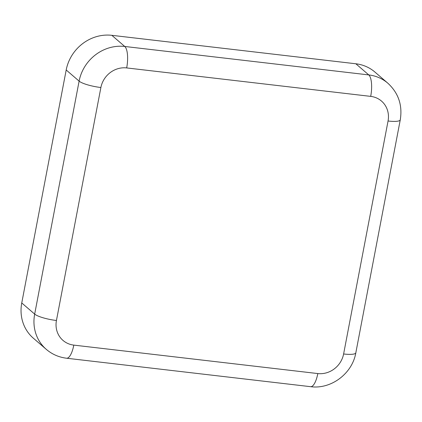 <?xml version="1.0" encoding="UTF-8"?>
<svg xmlns="http://www.w3.org/2000/svg" width="422" height="422" viewBox="0 0 422 422"><rect width="100%" height="100%" fill="white"/><g stroke="black" fill="none" stroke-linecap="round" stroke-linejoin="round"><path stroke-width="0.63" d="M388.055 121.003A17.687 3.619 10.8 0 0 400.262 119.859C402.62 105.273 398.489 93.062 387.871 83.224L374.952 72.083A40.676 37.526 130.8 0 0 355.851 63.775L111.835 35.321A40.676 37.526 130.8 0 0 66.196 69.983L21.754 302.954A40.676 37.526 130.8 0 0 33.37 338.217L46.288 349.358C52.138 354.327 58.906 357.286 66.586 358.225L310.603 386.679A17.687 5.787 96.7 0 0 317.819 373.565A22.994 21.211 130.8 0 0 343.613 353.974L388.055 121.003A22.994 21.211 130.8 0 0 370.695 96.38L126.679 67.926A22.994 21.211 130.8 0 0 100.884 87.518L56.442 320.488A22.994 21.211 130.8 0 0 73.803 345.112L317.819 373.565M387.871 83.224A40.676 37.526 130.8 0 0 368.77 74.921L355.851 63.775M370.695 96.38A17.687 5.787 -83.3 0 0 368.77 74.921L124.754 46.467A40.676 37.526 130.8 0 0 79.114 81.124L34.673 314.1A40.676 37.526 130.8 0 0 46.288 349.358M343.613 353.974A17.687 3.619 10.8 0 0 355.82 352.834L400.262 119.859M73.803 345.112A17.687 5.787 96.7 0 1 66.586 358.225M56.442 320.488A17.687 3.619 -169.2 0 1 34.673 314.1L21.754 302.954M100.884 87.518A17.687 3.619 -169.2 0 1 79.114 81.124L66.196 69.983M126.679 67.926A17.687 5.787 -83.3 0 0 124.754 46.467L111.835 35.321M355.82 352.834C352.344 373.512 331.159 389.527 310.603 386.679"/></g></svg>
